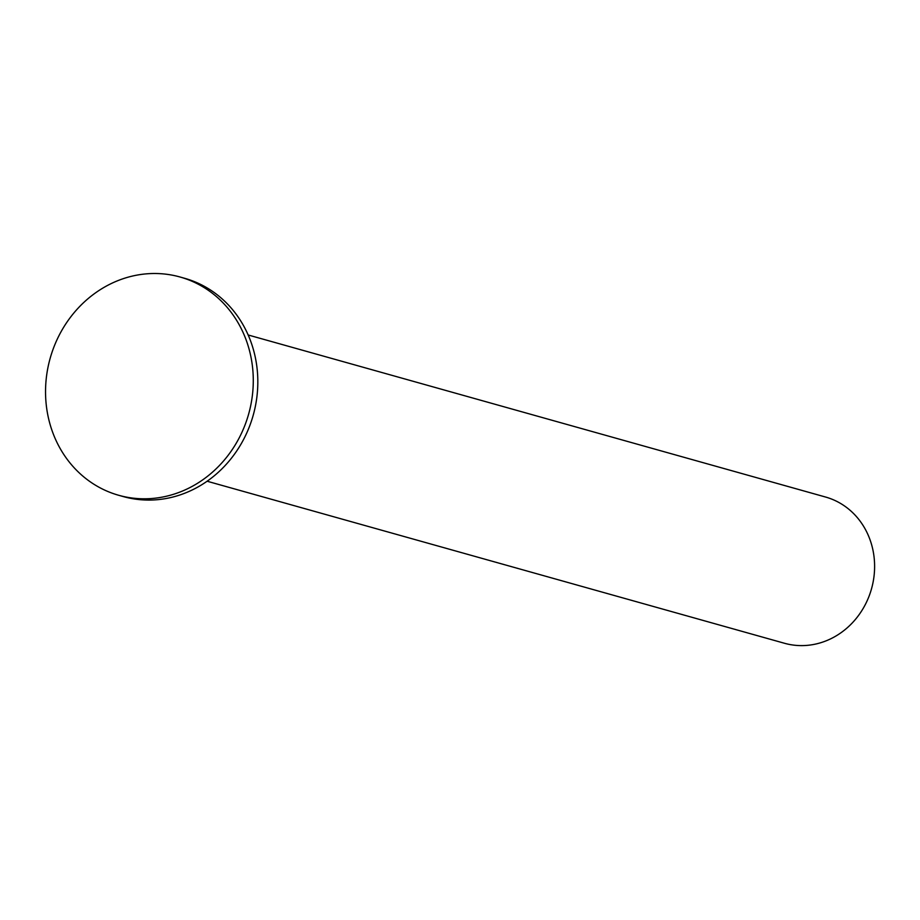 <?xml version="1.0" encoding="UTF-8"?>
<svg xmlns="http://www.w3.org/2000/svg" width="920" height="920" viewBox="0 0 920 920"><rect width="100%" height="100%" fill="white"/><g stroke="black" fill="none" stroke-linecap="round" stroke-linejoin="round"><path stroke-width="1.38" d="M248.158 334.983L825.55 497.03A75.946 69.057 105.7 0 1 874 576.414A75.946 69.057 105.7 0 1 807.392 645.345A75.946 69.057 105.7 0 1 784.507 643.275L207.115 481.229M118.784 495.305L123.326 496.581A113.367 103.074 -74.3 0 0 157.481 499.686A113.367 103.074 -74.3 0 0 256.91 396.784A113.367 103.074 -74.3 0 0 184.586 278.277L180.044 277A113.367 103.074 -74.3 0 0 50.163 358.294A113.367 103.074 -74.3 0 0 118.784 495.305A113.367 103.074 -74.3 0 0 152.939 498.41A113.367 103.074 -74.3 0 0 252.367 395.508A113.367 103.074 -74.3 0 0 180.044 277"/></g></svg>

